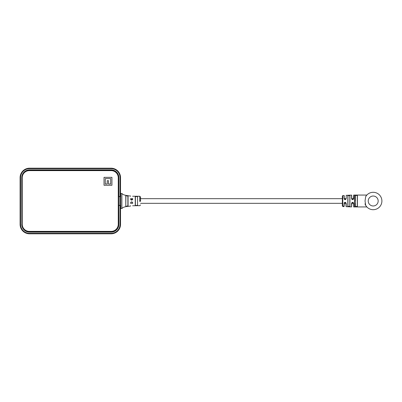 <?xml version="1.0" encoding="UTF-8"?>
<svg xmlns="http://www.w3.org/2000/svg" width="402" height="402" viewBox="0 0 402 402"><rect width="100%" height="100%" fill="white"/><g stroke="black" fill="none" stroke-linecap="round" stroke-linejoin="round"><path stroke-width="0.6" d="M118.876 224.336L118.806 205.452L118.876 224.336A7.824 7.824 0 0 1 111.058 232.155L29.582 232.155A7.824 7.824 0 0 1 21.758 224.336A7.593 7.593 0 0 0 29.351 231.848L111.143 231.848A7.593 7.593 0 0 0 118.741 224.256L118.741 177.744A7.593 7.593 0 0 0 111.143 170.152L29.351 170.152A7.593 7.593 0 0 0 21.758 177.664L21.834 224.336M22.919 173.709A7.749 7.749 0 0 1 29.582 169.915L111.058 169.915A7.749 7.749 0 0 1 118.806 177.664L118.806 196.548L120.062 196.472L120.062 177.664A9.005 9.005 0 0 0 111.058 168.659L29.582 168.659A9.005 9.005 0 0 0 20.572 177.664L20.572 224.336A9.005 9.005 0 0 0 29.582 233.341L111.058 233.341A9.005 9.005 0 0 0 120.062 224.336L120.062 205.528L118.876 205.528M118.876 196.472L118.876 177.664A7.824 7.824 0 0 0 111.058 169.845L29.582 169.845A7.824 7.824 0 0 0 21.758 177.664L21.834 177.664M120.374 196.648L120.062 196.472L120.535 196.488L120.535 177.664L120.062 177.664M120.535 205.512L120.535 224.336L120.535 205.512L120.062 205.528L120.374 205.352M22.919 228.291A7.749 7.749 0 0 0 29.582 232.085L111.058 232.085A7.749 7.749 0 0 0 118.806 224.336M118.741 205.352L120.695 205.352L120.695 196.648L118.741 196.648M118.263 177.744A7.12 7.12 0 0 0 111.143 170.624L29.351 170.624A7.12 7.12 0 0 0 22.231 177.744L22.231 224.256A7.12 7.12 0 0 0 29.351 231.376L111.143 231.376A7.12 7.12 0 0 0 118.263 224.256L118.263 177.744M111.937 185.257L111.937 177.347L104.028 177.347L104.028 185.257L111.937 185.257M105.279 178.599L105.279 184.005L107.233 184.005L107.233 180.684L108.49 180.684L108.49 184.005L110.681 184.005L110.681 178.599L105.279 178.599M357.283 201L357.283 206.407L357.283 195.593L356.348 195.292L355.418 195.593L355.418 201M139.75 201.497L139.75 196.251L140.539 197.045L140.539 201.417M125.906 206.156L126.896 206.246L127.881 205.769L127.881 196.231L126.896 195.754L125.906 195.844L125.781 206.301L125.781 195.699L128.062 196.086L128.062 205.914L125.781 206.301M137.378 196.849L136.389 196.437L135.399 196.759L135.399 205.206M135.243 205.382L135.243 196.618C136.012 196.136 136.775 196.156 137.534 196.673L137.534 205.327C136.78 205.844 136.017 205.864 135.243 205.382L136.389 205.563L137.378 205.151M132.796 198.995C132.796 195.176 132.796 195.176 132.796 198.995C132.047 200.508 131.283 200.508 130.504 199C130.504 194.985 130.504 194.985 130.504 199L130.921 199.739L132.63 199.06C132.63 195.362 132.63 195.362 132.63 199.06L132.796 198.995M121.871 193.488L121.871 208.512L120.766 208.512L120.766 193.488L121.871 193.488L122.761 194.231C123.414 194.613 123.148 194.729 126.022 195.387L130.504 196.075M120.766 205.352L120.766 196.648M139.75 205.663L132.63 205.759M130.504 203C130.504 207.015 130.504 207.015 130.504 203C131.278 201.492 132.042 201.492 132.796 203.005C132.796 206.824 132.796 206.824 132.796 203.005L132.63 202.94C131.982 201.678 131.323 201.678 130.65 202.94C130.65 206.829 130.65 206.829 130.65 202.94L130.504 203M137.534 205.327L137.534 196.673M130.65 196.226L130.504 195.94M130.65 199.06C130.65 195.176 130.65 195.176 130.65 199.06L130.921 199.739M121.871 208.512L122.761 207.769C123.414 207.387 123.148 207.271 126.022 206.613L130.504 206.06L130.65 205.774M132.63 202.94C132.63 206.638 132.63 206.638 132.63 202.94M364.981 203.864A8.703 8.703 0 0 0 366.438 206.477M366.649 206.728A8.703 8.703 0 0 0 381.9 201A8.703 8.703 0 0 0 365.684 196.613L365.041 201L365.684 205.387A8.703 8.703 0 0 0 368.684 208.437M347.815 195.673L349.936 195.568L349.936 206.432L347.815 206.326L347.951 195.789L347.951 206.211L348.881 206.578L349.815 206.311L349.815 195.689L348.881 195.422L347.815 195.673L347.815 206.326M342.785 206.347L344.072 206.548L342.805 206.382M343.986 206.507L343.414 206.156L342.836 206.407L344.017 206.502L343.424 206.04L342.78 206.316M344.072 206.548L342.795 206.522M344.348 202.653L344.077 203.382C344.77 202 345.479 202 346.202 203.377L345.836 202.693L344.444 202.714L344.077 206.517M346.202 203.377L346.202 206.663L351.554 206.894L351.554 203.377C352.258 201.995 352.961 201.995 353.675 203.377L353.293 202.683L351.881 202.749L351.554 206.894M353.675 203.377L353.675 206.929L354.514 206.935L354.514 195.065L353.675 195.07L353.675 198.623C352.966 200.005 352.258 200.005 351.554 198.623L351.931 199.312L353.348 199.256L353.675 195.07M344.449 199.291L344.218 198.673L344.449 199.291L346.032 198.98L346.082 198.673L344.218 198.668L344.218 195.608L344.077 198.618C344.775 200 345.484 200 346.202 198.623L346.202 195.337L351.554 195.106L351.685 198.673L351.685 195.231M342.785 206.241L342.785 195.583L344.218 195.608M342.805 206.316L342.348 205.94L342.348 196.06L342.785 195.583M355.418 199.186L355.288 195.478L357.408 195.478L357.408 206.522L355.288 206.522L357.283 206.407L357.283 203.332M377.714 208.437A8.703 8.703 0 0 0 376.92 193.136M365.684 205.387L366.835 206.935L354.514 206.935M366.684 195.231L365.684 196.613M346.202 198.623L346.202 195.337M353.675 206.929L353.549 203.327L351.685 203.332L351.881 202.749M345.836 202.693L346.082 206.533L346.082 203.327L344.218 203.332L344.444 202.714M349.815 199.186L349.936 195.568M347.951 206.211L347.951 203.332L347.951 206.211M347.951 199.186L347.951 198.668M357.283 199.186L357.283 198.668M355.418 206.407L355.418 203.332L355.418 206.407M369.644 193.055A8.703 8.703 0 0 0 366.78 195.126M369.589 208.914A8.703 8.703 0 0 0 372.337 209.658M344.072 206.427L344.218 203.327M353.675 198.623L351.685 198.668L351.931 199.312M343.715 206.588L343.333 206.578M343.705 206.487L342.795 206.543M120.062 224.336L120.535 224.336A9.477 9.477 0 0 1 111.058 233.813L29.582 233.813A9.477 9.477 0 0 1 20.1 224.336L20.1 177.664A9.477 9.477 0 0 1 29.582 168.187L111.058 168.187A9.477 9.477 0 0 1 120.535 177.664L120.535 196.488M120.535 224.336C119.977 230.095 116.816 233.255 111.058 233.813L111.058 233.341M111.058 233.813L29.582 233.813L29.582 233.341M29.582 233.813C23.824 233.255 20.663 230.095 20.1 224.336L20.572 224.336M20.1 224.336L20.1 177.664L20.572 177.664M20.1 177.664C20.663 171.905 23.824 168.745 29.582 168.187L29.582 168.659M29.582 168.187L111.058 168.187L111.058 168.659M119.907 205.352L119.907 196.648M139.75 200.503L140.539 200.583M351.554 198.623L351.554 195.106M344.077 198.618L344.077 195.483M355.288 206.522L355.288 195.478M378.171 201A4.975 4.975 0 0 0 373.197 196.025A4.975 4.975 0 0 0 368.227 201A4.975 4.975 0 0 0 373.197 205.975A4.975 4.975 0 0 0 378.171 201M111.058 168.187C116.816 168.745 119.972 171.905 120.535 177.664M342.348 198.668L139.75 198.668M132.63 198.668L130.65 198.668M342.348 203.332L140.539 203.332M132.63 203.332L130.65 203.332M132.63 196.241L139.75 196.251M139.75 205.749L140.539 204.955M132.63 199.06L132.595 199.317M366.835 195.065L354.514 195.065M353.549 203.327L353.293 202.683M346.082 198.673L346.032 198.98M353.549 198.673L353.348 199.256"/></g></svg>
